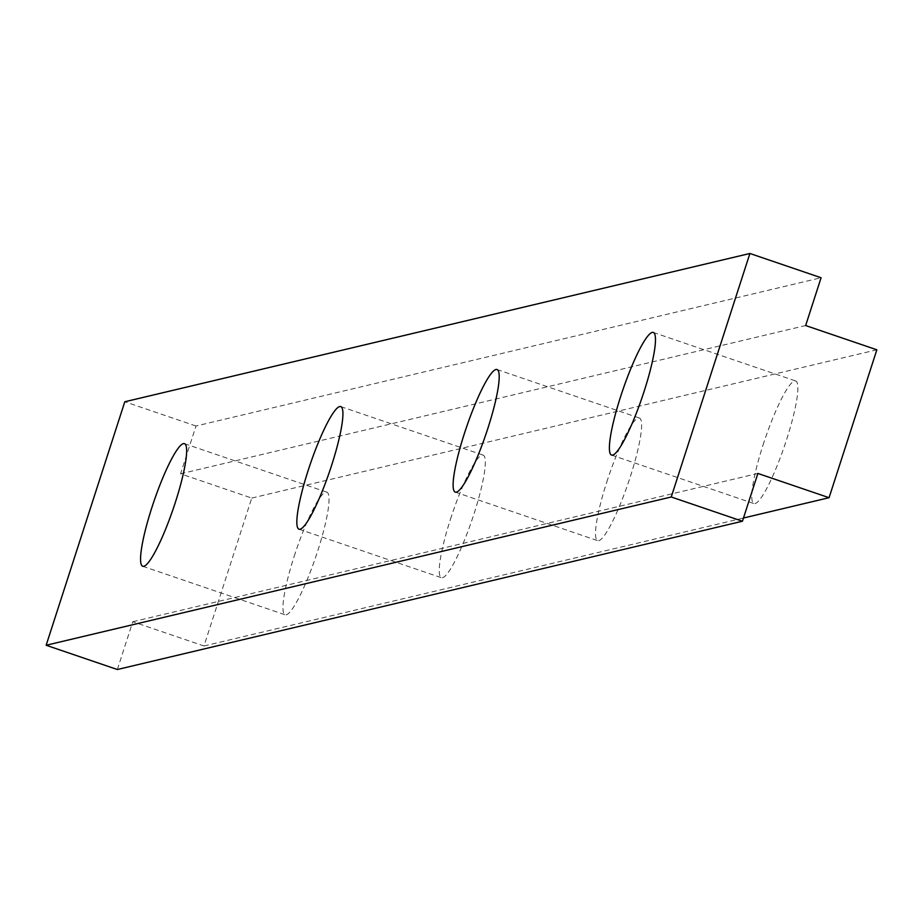 <?xml version="1.0" encoding="UTF-8"?>
<svg xmlns="http://www.w3.org/2000/svg" width="923" height="923" viewBox="0 0 923 923"><rect width="100%" height="100%" fill="white"/><g stroke="black" fill="none" stroke-linecap="round" stroke-linejoin="round"><path stroke-width="0.69" stroke-dasharray="4.62 3.46" d="M606.746 482.152A64.76 10.326 108.8 0 1 639.443 418.05A64.76 10.326 108.8 0 1 630.363 476.556A64.76 10.326 108.8 0 1 597.666 540.659A64.76 10.326 108.8 0 1 606.746 482.152M763.021 445.082A64.76 10.326 108.8 0 1 795.718 380.98A64.76 10.326 108.8 0 1 786.638 439.486A64.76 10.326 108.8 0 1 753.941 503.589A64.76 10.326 108.8 0 1 763.021 445.082M294.195 556.292A64.76 10.326 108.8 0 1 326.892 492.19A64.76 10.326 108.8 0 1 317.812 550.685A64.76 10.326 108.8 0 1 285.115 614.787A64.76 10.326 108.8 0 1 294.195 556.292M450.47 519.222A64.76 10.326 108.8 0 1 483.167 455.12A64.76 10.326 108.8 0 1 474.087 513.626A64.76 10.326 108.8 0 1 441.39 577.717A64.76 10.326 108.8 0 1 450.47 519.222M117.348 669.521L132.785 621.721L203.983 645.973L251.748 498.074L180.562 473.811L195.999 426.011L821.089 277.742M195.999 426.011L124.801 401.759M180.562 473.811L805.652 325.542M251.748 498.074L876.85 349.794M203.983 645.973L743.488 518.011M132.785 621.721L757.887 473.441M497.047 369.535L639.443 418.05M653.322 332.465L795.718 380.98M184.496 443.675L326.892 492.19M340.772 406.605L483.167 455.12M298.994 529.202L441.39 577.717M142.73 566.272L285.115 614.787M611.545 455.074L753.941 503.589M455.27 492.132L597.666 540.659"/><path stroke-width="1.38" d="M487.967 428.041A64.76 10.326 -71.2 0 0 497.047 369.535A64.76 10.326 -71.2 0 0 464.35 433.637A64.76 10.326 -71.2 0 0 455.27 492.132A64.76 10.326 -71.2 0 0 487.967 428.041M644.242 390.971A64.76 10.326 -71.2 0 0 653.322 332.465A64.76 10.326 -71.2 0 0 620.625 396.567A64.76 10.326 -71.2 0 0 611.545 455.074A64.76 10.326 -71.2 0 0 644.242 390.971M175.416 502.17A64.76 10.326 -71.2 0 0 184.496 443.675A64.76 10.326 -71.2 0 0 151.799 507.777A64.76 10.326 -71.2 0 0 142.73 566.272A64.76 10.326 -71.2 0 0 175.416 502.17M331.692 465.1A64.76 10.326 -71.2 0 0 340.772 406.605A64.76 10.326 -71.2 0 0 308.074 470.707A64.76 10.326 -71.2 0 0 298.994 529.202A64.76 10.326 -71.2 0 0 331.692 465.1M821.089 277.742L749.903 253.479L671.252 496.989L742.438 521.241L757.887 473.441L829.073 497.705L876.85 349.794L805.652 325.542L821.089 277.742M671.252 496.989L46.15 645.258L124.801 401.759L749.903 253.479M743.488 518.011L829.073 497.705M46.15 645.258L117.348 669.521L742.438 521.241"/></g></svg>
